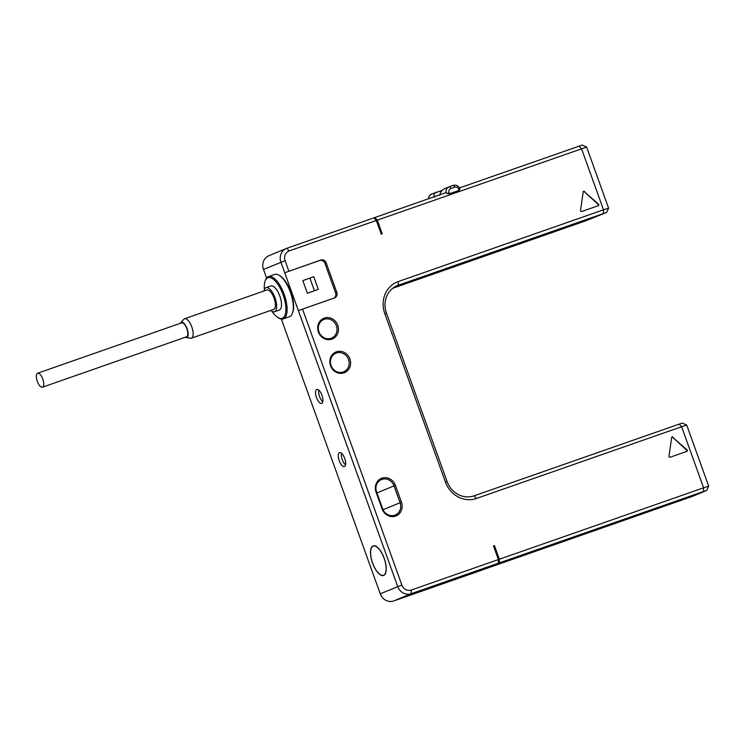 <?xml version="1.0" encoding="UTF-8"?>
<svg xmlns="http://www.w3.org/2000/svg" width="746" height="746" viewBox="0 0 746 746"><rect width="100%" height="100%" fill="white"/><g stroke="black" fill="none" stroke-linecap="round" stroke-linejoin="round"><path stroke-width="1.12" d="M498.403 559.565L411.288 590.03A7.833 7.18 67.5 0 1 401.861 585.023L302.531 309.114L298.381 310.644L397.711 586.552A11.199 10.248 67.5 0 0 411.177 593.704L393.729 600.95L480.834 570.494L498.291 563.249L498.403 559.565L493.47 545.876L494.439 545.54L499.372 559.23L703.599 487.819L681.611 426.74L476.414 498.487A25.746 23.574 -112.5 0 1 445.427 482.047L384.768 313.553A25.746 23.574 -112.5 0 1 398.308 281.55L603.505 209.803L608.605 208.153L606.582 212.451L585.946 220.732L392.629 288.32M393.729 600.95A11.199 10.248 -112.5 0 1 380.255 593.807L281.335 319.046M266.574 278.034L263.478 269.446A11.199 10.248 -112.5 0 1 268.868 255.729L286.324 248.483A11.199 10.248 67.5 0 0 280.934 262.2L298.381 310.644M376.32 220.471L289.206 250.926L286.828 248.287L373.933 217.832L376.32 220.471L381.253 234.16L382.213 233.824L377.29 220.135L374.902 217.496L446.043 192.617L447.003 193.438L449.474 193.736L459.154 190.351L460.03 188.887L459.405 187.945M373.979 217.879L374.902 217.496M442.145 190.426L431.57 194.091L429.314 195.918L428.363 198.8M459.583 187.889L582.318 145.05L586.617 147.074L377.29 220.135M439.814 195.21C440.308 192.216 441.94 190.034 444.7 188.645M302.531 309.114L334.469 297.943A4.476 4.103 -112.5 0 0 336.819 292.376L326.207 262.89L324.958 263.413A4.476 4.103 67.5 0 0 319.577 260.55L284.73 272.738L320.817 260.037A4.476 4.103 -112.5 0 1 326.207 262.89M289.206 250.926A7.833 7.18 67.5 0 0 285.084 260.671L288.879 271.199M330.534 365.717A11.199 10.248 -112.5 0 1 336.418 351.804A11.199 10.248 -112.5 0 1 349.893 358.947A11.199 10.248 -112.5 0 1 344.009 372.86A11.199 10.248 -112.5 0 1 330.534 365.717M318.402 332.017A11.199 10.248 -112.5 0 1 324.286 318.104A11.199 10.248 -112.5 0 1 337.761 325.247A11.199 10.248 -112.5 0 1 331.877 339.169A11.199 10.248 -112.5 0 1 318.402 332.017M382.101 508.94L376.031 492.09A11.199 10.248 -112.5 0 1 381.915 478.177A11.199 10.248 -112.5 0 1 395.389 485.32L401.451 502.17A11.199 10.248 -112.5 0 1 395.566 516.083A11.199 10.248 -112.5 0 1 382.101 508.94L382.651 508.772L376.581 491.922A10.071 9.222 -112.5 0 1 381.43 479.575A10.071 9.222 -112.5 0 1 394.009 485.832L400.07 502.683A10.071 9.222 -112.5 0 1 395.221 515.029A10.071 9.222 -112.5 0 1 382.651 508.772M673.013 437.1A0.895 0.821 -112.5 0 0 671.67 437.566L668.994 456.198A0.895 0.821 -112.5 0 0 670.122 457.223L686.796 451.395A0.895 0.821 -112.5 0 0 687.01 449.894L672.603 437.268A0.895 0.821 67.5 0 0 671.96 437.044M584.556 191.396A0.895 0.821 -112.5 0 0 583.213 191.862L580.528 210.493A0.895 0.821 -112.5 0 0 581.656 211.519L598.329 205.691A0.895 0.821 -112.5 0 0 598.553 204.19L584.137 191.563A0.895 0.821 67.5 0 0 583.493 191.34M481.767 570.103L692.95 496.193L706.676 490.467L708.7 486.168L686.712 425.089L681.611 426.74L679.224 424.101L474.027 495.848A22.389 20.506 -112.5 0 1 447.087 481.552L386.428 313.059A22.389 20.506 -112.5 0 1 397.198 285.615A22.389 20.506 -112.5 0 1 398.196 285.233L606.582 212.451M708.7 486.168L703.599 487.819L703.487 491.502L499.26 562.904L499.372 559.23M706.676 490.467L703.487 491.502M481.804 570.149L499.26 562.904M493.498 545.932L494.439 545.54M686.702 425.089L682.413 423.066L679.224 424.101M588.864 219.137L576.733 223.446L588.864 219.137M588.38 219.305L577.264 223.25L588.38 219.305M411.288 590.03L411.177 593.704L498.291 563.249M456.655 578.374L428.363 588.417L456.655 578.374M333.91 298.139A4.476 4.103 67.5 0 0 335.579 292.898L324.958 263.413M314.43 290.726L309.879 278.09L302.829 280.636L307.38 293.271L318.3 289.373L307.38 293.271M373.056 545.951A15.675 6.294 70.7 0 1 373.196 545.895A15.675 6.294 70.7 0 1 384.246 558.446A15.675 6.294 70.7 0 1 383.677 575.436A15.675 6.294 70.7 0 1 383.537 575.483A15.675 6.294 70.7 0 1 372.487 562.941A15.675 6.294 70.7 0 1 373.056 545.951M316.724 389.459A7.385 2.965 -109.3 0 0 316.453 397.469A7.385 2.965 -109.3 0 0 321.657 403.381A7.385 2.965 -109.3 0 0 321.722 403.362A7.385 2.965 -109.3 0 0 321.992 395.352A7.385 2.965 -109.3 0 0 316.78 389.44A7.385 2.965 -109.3 0 0 316.724 389.459M339.467 452.645A7.385 2.965 -109.3 0 0 339.197 460.655A7.385 2.965 -109.3 0 0 344.41 466.567A7.385 2.965 -109.3 0 0 344.475 466.548A7.385 2.965 -109.3 0 0 344.745 458.538A7.385 2.965 -109.3 0 0 339.533 452.617A7.385 2.965 -109.3 0 0 339.467 452.645M292.413 313.283L292.768 312.304A21.494 8.626 -109.3 0 0 290.968 292.469A21.494 8.626 -109.3 0 0 280.02 275.824L279.125 275.283A22.389 8.989 70.7 0 1 290.539 292.618A22.389 8.989 70.7 0 1 292.413 313.283A22.389 8.989 70.7 0 1 289.635 316.649A22.389 8.989 70.7 0 1 289.439 316.724A22.389 8.989 70.7 0 1 289.243 316.78M286.828 248.287A11.199 10.248 67.5 0 0 286.324 248.483M373.14 546.156A15.452 6.201 -109.3 0 0 372.571 562.904A15.452 6.201 -109.3 0 0 383.463 575.278A15.452 6.201 -109.3 0 0 383.603 575.222A15.452 6.201 -109.3 0 0 384.162 558.474A15.452 6.201 -109.3 0 0 373.27 546.109A15.452 6.201 -109.3 0 0 373.14 546.156M318.719 390.037A7.385 2.965 -109.3 0 0 322.794 401.712M341.463 453.223A7.385 2.965 -109.3 0 0 345.547 464.898M274.472 274.519A22.389 8.989 70.7 0 1 274.659 274.444A22.389 8.989 70.7 0 1 279.125 275.283M264.401 289.467A21.494 8.626 70.7 0 1 265.138 281.028L265.492 280.048A22.389 8.989 70.7 0 1 268.271 276.691A22.389 8.989 70.7 0 1 268.467 276.617A22.389 8.989 70.7 0 1 284.254 294.539A22.389 8.989 70.7 0 1 283.443 318.812A22.389 8.989 70.7 0 1 283.247 318.887A22.389 8.989 70.7 0 1 278.78 318.048L277.885 317.507A21.494 8.626 70.7 0 1 272.057 311.371M265.138 281.028A21.494 8.626 70.7 0 1 267.805 277.801A21.494 8.626 70.7 0 1 283.06 294.707A21.494 8.626 70.7 0 1 282.361 318.244A21.494 8.626 70.7 0 1 277.885 317.507M309.879 278.09L313.758 276.729L318.3 289.373M429.752 587.783L457.643 577.88L429.752 587.783M331.084 365.549A10.071 9.222 -112.5 0 1 335.933 353.203A10.071 9.222 -112.5 0 1 348.513 359.46A10.071 9.222 -112.5 0 1 343.664 371.806A10.071 9.222 -112.5 0 1 331.084 365.549M318.952 331.849A10.071 9.222 -112.5 0 1 323.801 319.502A10.071 9.222 -112.5 0 1 336.381 325.76A10.071 9.222 -112.5 0 1 331.532 338.115A10.071 9.222 -112.5 0 1 318.952 331.849M686.553 451.479A0.895 0.821 67.5 0 0 686.59 450.071L672.603 437.268M598.096 205.775A0.895 0.821 67.5 0 0 598.133 204.357L584.137 191.563M436.391 192.095C433.911 193.363 433.398 195.088 434.825 197.28M185.325 337.239A8.057 3.236 -109.3 0 0 186.024 337.49A8.057 3.236 -109.3 0 0 186.826 337.416A8.057 3.236 -109.3 0 0 187.087 328.594A8.057 3.236 -109.3 0 0 181.371 322.253A8.057 3.236 -109.3 0 0 180.83 322.645A8.057 3.236 -109.3 0 0 180.439 323.279M181.66 322.859A7.385 2.965 70.7 0 1 186.873 328.772A7.385 2.965 70.7 0 1 186.603 336.782M270.761 286.016A12.766 5.119 70.7 0 1 270.873 285.97A12.766 5.119 70.7 0 1 279.871 296.19A12.766 5.119 70.7 0 1 279.405 310.028A12.766 5.119 -109.3 0 1 279.293 310.066L274.453 311.763A12.766 5.119 -109.3 0 0 274.565 311.716A12.766 5.119 70.7 0 0 275.032 297.887A12.766 5.119 70.7 0 0 266.033 287.667A12.766 5.119 70.7 0 0 265.921 287.704A12.766 5.119 -109.3 0 0 263.991 290.987M270.789 310.429A12.766 5.119 -109.3 0 0 274.453 311.763M266.751 290.026A10.304 4.131 70.7 0 1 266.844 289.989A10.304 4.131 70.7 0 1 274.108 298.241A10.304 4.131 70.7 0 1 273.726 309.404A10.304 4.131 -109.3 0 1 273.642 309.431L191.368 338.199A10.304 4.131 -109.3 0 0 191.461 338.171A10.304 4.131 -109.3 0 0 191.834 327A10.304 4.131 -109.3 0 0 184.57 318.756A10.304 4.131 -109.3 0 0 184.486 318.794A10.304 4.131 -109.3 0 0 183.796 319.288L180.83 322.645M186.024 337.49L190.435 338.264A10.304 4.131 -109.3 0 0 191.368 338.199M37.3 381.337A7.395 2.965 70.7 0 1 37.608 373.224A7.395 2.965 70.7 0 1 42.792 379.061A7.395 2.965 70.7 0 1 42.485 387.174A7.395 2.965 70.7 0 1 37.3 381.337M449.306 186.733L453.139 185.39A2.238 0.895 70.7 0 1 453.158 185.39A2.238 0.895 70.7 0 1 454.734 187.153A3.357 3.077 -112.5 0 1 458.771 189.297L459.154 190.351M460.03 188.887L458.771 189.297M579.129 146.085L581.516 148.724L603.505 209.803L603.393 213.487M449.474 193.736L449.092 192.682A3.357 3.077 -112.5 0 1 450.864 188.505L454.734 187.153M447.003 193.438L449.092 192.682M446.043 192.617A5.595 5.129 -112.5 0 1 449.017 186.845A5.595 5.129 -112.5 0 1 449.269 186.752A2.238 0.895 70.7 0 1 449.288 186.742A2.238 0.895 70.7 0 1 450.864 188.505M476.414 498.487L474.027 495.848M445.427 482.047L447.087 481.552M384.768 313.553L386.428 313.059M398.308 281.55L398.196 285.233L396.219 286.054M401.861 585.023L380.255 593.807M285.084 260.671L263.478 269.446M320.817 260.037L319.577 260.55M336.819 292.376L335.579 292.898M376.031 492.09L376.581 491.922M395.389 485.32L376.944 492.92M401.451 502.17L383.052 509.742M428.521 198.744A5.595 5.129 -112.5 0 1 431.57 194.091M444.448 188.747L453.158 185.39C456.216 184.644 458.492 185.735 459.974 188.682M608.605 208.153L586.617 147.074M384.47 574.924L383.463 575.278M374.268 545.755L373.27 546.109M268.467 276.617L274.659 274.444M283.247 318.887L289.439 316.724M270.873 285.97L266.033 287.667M266.844 289.989L184.57 318.756M37.608 373.224L182.873 322.431M42.485 387.174L187.759 336.39"/></g></svg>
